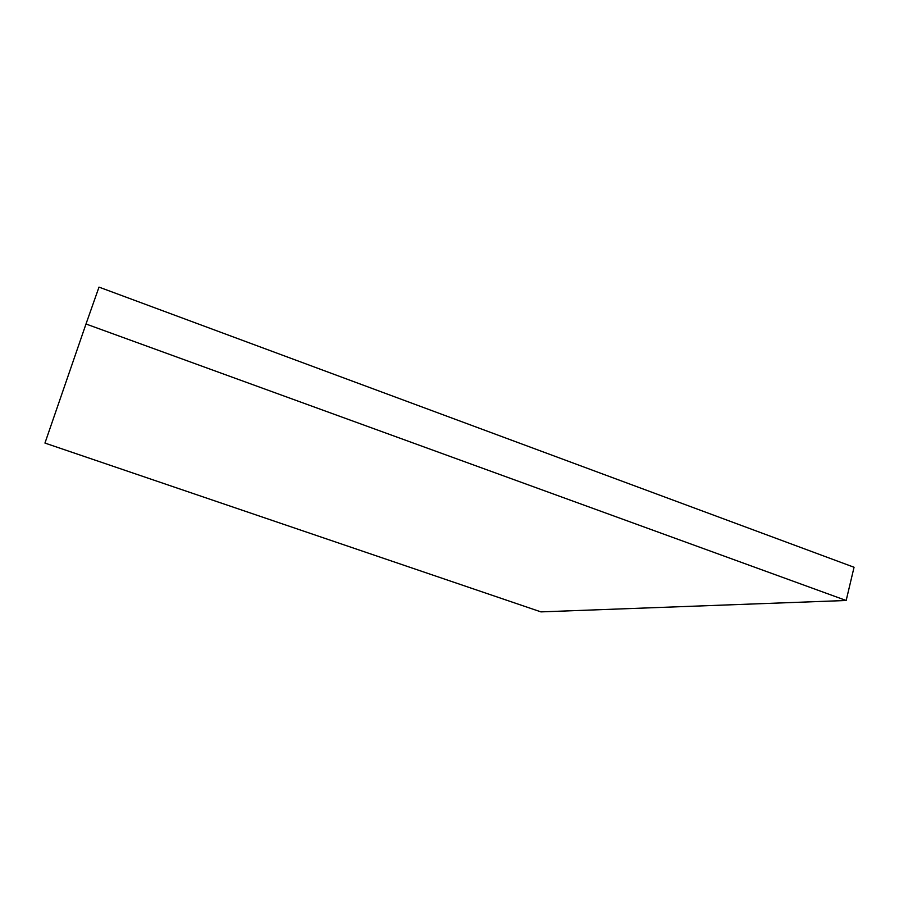 <?xml version="1.0" encoding="UTF-8"?>
<svg xmlns="http://www.w3.org/2000/svg" width="899" height="899" viewBox="0 0 899 899"><rect width="100%" height="100%" fill="white"/><g stroke="black" fill="none" stroke-linecap="round" stroke-linejoin="round"><path stroke-width="1.35" d="M846.173 600.487L854.05 567.258L99.002 287.118L86.001 324L846.173 600.487L540.917 611.882L44.95 443.072L86.001 324"/></g></svg>
